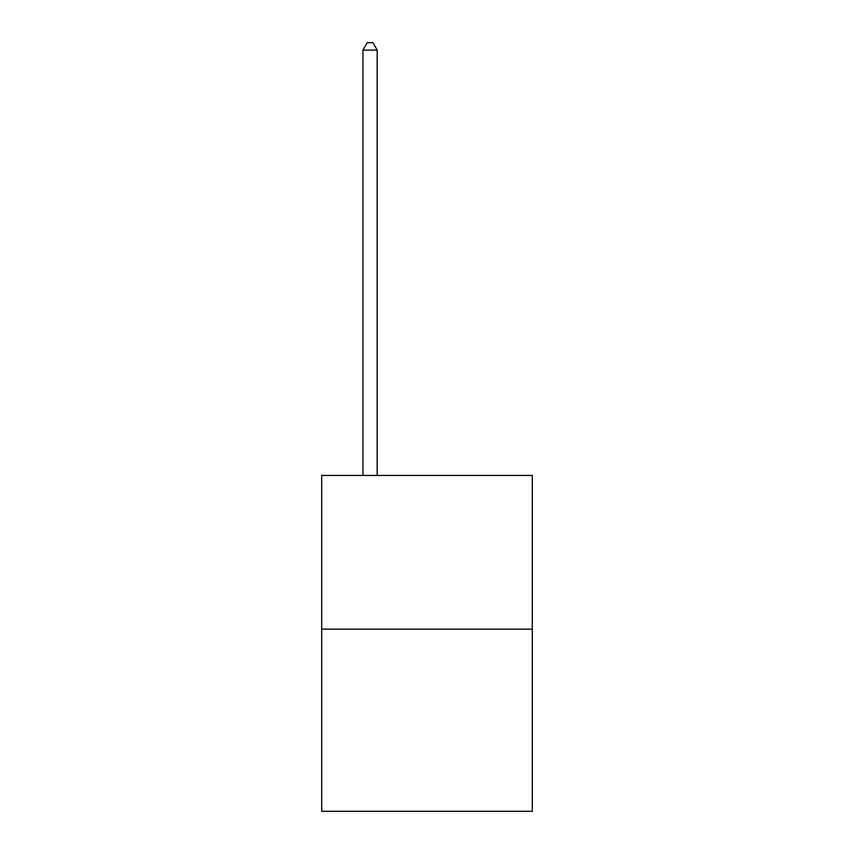 <?xml version="1.0" encoding="UTF-8"?>
<svg xmlns="http://www.w3.org/2000/svg" width="854" height="854" viewBox="0 0 854 854"><rect width="100%" height="100%" fill="white"/><g stroke="black" fill="none" stroke-linecap="round" stroke-linejoin="round"><path stroke-width="1.28" d="M532.309 629.142L532.309 475.443L321.691 475.443L321.691 811.3L532.309 811.3L532.309 629.142L321.691 629.142M377.19 475.443L377.19 50.098L362.961 50.098L362.961 475.443M362.961 50.098L367.231 42.7L372.92 42.7L377.19 50.098"/></g></svg>
